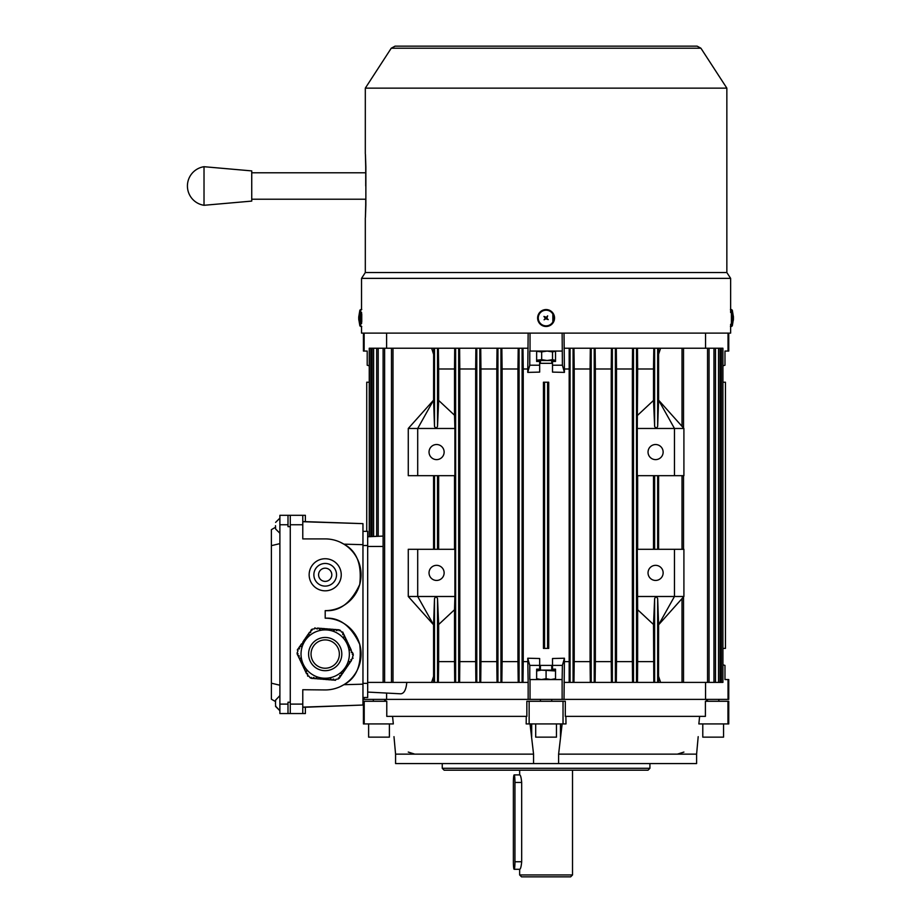 <?xml version="1.0" encoding="UTF-8"?>
<svg xmlns="http://www.w3.org/2000/svg" width="923" height="923" viewBox="0 0 923 923"><rect width="100%" height="100%" fill="white"/><g stroke="black" fill="none" stroke-linecap="round" stroke-linejoin="round"><path stroke-width="1.38" d="M536.644 670.963L541.363 670.121L555.519 670.963M546.081 670.963L546.081 678.717L550.8 679.559L555.519 678.717M536.644 678.717L541.363 679.559L546.081 678.717M536.644 670.121L555.519 670.121M275.492 704.053L275.608 700.015L275.492 704.053M275.608 700.695L275.608 700.015M733.427 317.65L733.381 316.243L733.427 317.65M733.381 320.177L733.427 317.443M733.381 319.796L733.427 318.735M275.492 525.695L275.608 528.994L275.492 525.695M275.504 702.703L275.504 703.614M275.608 704.814L275.608 706.464L275.608 704.814M290.272 515.311L279.888 515.311L287.999 515.311L287.999 526.641L290.272 526.641L290.272 702.218L287.999 702.218L287.999 713.548L290.272 713.548L290.272 515.311L302.779 515.311L302.779 524.749L290.272 524.749M279.888 515.311L279.888 713.548L287.999 713.548M275.596 527.229L271.385 529.652L271.385 545.666L279.888 543.624M279.888 685.224L271.385 683.193L271.385 699.196L275.504 701.572M271.385 545.666L271.385 683.193M551.746 360.501L551.746 363.327L540.417 363.327L540.417 360.501M649.919 768.294L648.038 770.186L444.136 770.186L442.244 768.294L649.919 768.294L649.919 763.575M393.983 736.658L395.575 754.137L533.563 754.137L530.033 723.932M395.575 754.137L395.575 763.575L533.563 763.575L533.563 754.137M364.135 697.5L364.135 699.38L528.152 699.38L386.61 699.38L386.61 693.069M385.699 699.38L385.699 701.272M364.216 701.272L364.216 723.932L363.431 723.932L363.431 701.272L386.772 701.272L386.772 716.375L526.848 716.375L526.848 701.272L565.314 701.272L565.314 716.375L705.403 716.375L705.403 701.272L728.743 701.272L728.743 723.932L727.959 723.932L727.959 701.272M562.142 723.932L558.611 754.137L696.6 754.137L698.192 736.658M558.611 754.137L558.611 763.575L696.6 763.575L696.6 754.137M529.144 701.272L529.144 723.932L526.179 723.932L526.26 716.375M392.552 716.375L393.325 723.932L364.216 723.932M536.644 679.559L536.644 669.175L539.667 669.175L539.667 665.402L529.779 665.402L529.779 679.559L562.13 679.559L562.13 699.38L705.553 699.38L564.022 699.38L564.426 658.226L562.395 665.402L552.508 665.402L552.508 669.175L555.519 669.175L555.519 679.559M706.476 701.272L706.476 699.38M533.563 763.575L558.611 763.575M727.959 723.932L698.849 723.932L699.622 716.375M565.903 716.375L565.984 723.932L563.03 723.932L563.03 701.272M529.144 723.932L563.03 723.932M540.451 665.402L551.746 665.402L551.746 670.121M535.698 723.932L535.698 737.142L556.465 737.142L556.465 723.932M368.623 723.932L368.623 737.142L389.391 737.142L389.391 723.932M365.312 153.76L365.312 88.147L726.851 88.147L700.915 48.215L697.119 46.15L395.044 46.15L391.248 48.215L700.915 48.215M361.539 309.551L361.539 278.365L365.312 272.55L726.851 272.55L726.851 88.147M361.539 278.365L730.635 278.365L726.851 272.55M361.539 326.488L361.539 333.122L730.635 333.122L730.635 324.285M552.842 312.92L552.854 323.096M361.597 312.539L361.597 323.488M365.727 185.996L365.727 166.982C365.254 149.93 365.3 149.93 365.866 166.982L365.866 204.733C365.3 221.785 365.254 221.785 365.727 204.733L365.727 199.218M365.312 217.955L365.312 272.55M365.866 204.733C365.3 221.785 365.254 221.785 365.727 204.733L365.866 204.733M365.727 166.982C365.254 149.93 365.3 149.93 365.866 166.982L365.727 166.982M204.018 166.705L251.737 170.905L251.737 201.099L204.018 205.287L204.018 166.705A19.51 19.51 0 0 0 204.018 205.287M540.393 324.285A8.469 8.469 0 0 0 552.358 323.708A8.469 8.469 0 0 0 551.769 311.755A8.469 8.469 0 0 0 539.817 312.332A8.469 8.469 0 0 0 540.393 324.285M545.781 318.77L544.085 319.796L545.366 318.389L543.924 316.439L546.381 317.27L547.662 315.862L546.82 318.297L548.239 319.6L545.655 318.723A0.831 0.831 0 0 0 545.77 318.781L545.805 318.747M536.644 351.34L541.674 351.905L547.097 351.063L552.519 351.905L555.519 351.178M552.519 351.905L552.519 359.658L555.519 360.374M541.674 351.905L541.674 359.658L547.097 360.501L552.519 359.658M536.644 360.212L541.674 359.658M555.519 360.501L536.644 360.501M361.747 321.85L361.747 314.178M358.793 319.6L358.747 318.77M358.793 320.016L358.735 317.443M358.793 319.796L358.747 318.389L358.793 319.796M702.784 723.932L702.784 737.142L723.551 737.142L723.551 723.932M444.136 572.895A7.557 7.557 0 0 0 436.579 565.337A7.557 7.557 0 0 0 429.033 572.895A7.557 7.557 0 0 0 436.579 580.44A7.557 7.557 0 0 0 444.136 572.895M444.136 452.062A7.557 7.557 0 0 0 436.579 444.517A7.557 7.557 0 0 0 429.033 452.062A7.557 7.557 0 0 0 436.579 459.619A7.557 7.557 0 0 0 444.136 452.062M663.141 452.062A7.557 7.557 0 0 0 655.584 444.517A7.557 7.557 0 0 0 648.038 452.062A7.557 7.557 0 0 0 655.584 459.619A7.557 7.557 0 0 0 663.141 452.062M663.141 572.895A7.557 7.557 0 0 0 655.584 565.337A7.557 7.557 0 0 0 648.038 572.895A7.557 7.557 0 0 0 655.584 580.44A7.557 7.557 0 0 0 663.141 572.895M725.443 648.408L725.432 382.214L725.432 648.408L722.917 648.408L722.917 664.791L724.97 665.402L724.97 679.559L728.743 679.559L728.743 699.38L705.553 699.38L705.553 682.397M366.743 382.214L366.743 531.36L366.731 382.214L369.258 382.214L369.258 365.831L367.204 365.22L367.204 351.063L363.431 351.063L363.431 333.122M529.779 665.402L527.748 658.226L528.152 682.397L433.648 682.397L433.579 676.397L431.618 682.397L383.103 682.397L383.103 348.225L369.258 348.225L369.258 536.69M391.49 682.397L391.49 348.225L383.103 348.225M372.107 536.54L372.107 348.225M373.619 348.225L373.619 536.459L376.688 536.298L376.688 348.225M408.266 428.468L408.266 475.668L417.704 475.668L417.704 428.468L408.266 428.468L433.579 400.144L434.502 426.357C435.518 428.364 436.521 428.364 437.525 426.357L438.656 400.432L454.52 415.235L454.901 428.468L417.704 428.468L433.579 400.144L433.648 348.225L431.618 348.225L433.579 354.213M431.618 348.225L391.49 348.225M393.002 682.397L393.002 348.225M433.579 676.397L433.579 624.813L417.704 596.489L454.901 596.489L454.901 549.289L417.704 549.289L417.704 596.489L408.266 596.489L433.579 624.813L434.502 598.6C435.518 596.593 436.521 596.593 437.525 598.6L438.656 624.513L454.52 609.722L454.52 661.629L438.656 661.629L438.656 624.513M433.579 549.289L433.579 475.668M367.677 692.077L400.709 693.808C404.078 693.554 406.108 689.746 406.801 682.397M528.152 682.397L528.152 699.38L562.13 699.38M433.648 682.397L431.618 682.397M370.769 348.225L370.769 536.609L367.677 536.771L383.103 536.078M378.199 536.309L378.199 348.225M364.135 699.38L363.431 699.38L363.431 697.5M682.016 549.289L682.016 475.668M658.595 549.289L658.595 475.668M721.405 682.397L721.405 348.225L722.917 348.225L722.917 682.397L682.016 682.397L682.016 598.6M637.274 596.489L674.459 596.489L658.595 624.813L657.661 598.6C656.657 596.593 655.653 596.593 654.638 598.6L653.507 624.513L637.655 609.722L637.274 549.289L683.908 549.289L683.908 596.489L658.595 624.813L658.514 682.397L636.512 682.397L636.512 348.225L616.299 348.225L616.506 368.992L632.359 368.992L632.555 348.225M682.016 682.397L660.591 682.397L658.595 676.397M454.52 549.289L454.52 475.668M438.656 549.289L438.656 475.668M437.525 549.289L437.525 475.668M434.502 549.289L434.502 475.668M637.655 549.289L637.655 475.668M653.507 549.289L653.507 475.668M657.661 549.289L657.661 475.668M654.638 549.289L654.638 475.668M437.525 682.397L437.525 598.6M438.656 661.629L438.356 682.397M434.502 682.397L434.502 598.6M637.655 415.235L653.507 400.432L654.638 426.357C655.653 428.364 656.657 428.364 657.661 426.357L658.595 400.144L674.459 428.468L637.274 428.468L637.655 368.992L653.507 368.992L653.807 348.225L637.458 348.225L637.655 368.992M653.507 400.432L653.507 368.992M657.661 426.357L657.661 348.225L653.807 348.225M637.274 428.468L637.274 475.668L674.459 475.668L674.459 428.468L683.908 428.468L658.595 400.144L658.595 354.213L660.591 348.225L658.514 348.225L658.595 354.213M658.514 348.225L657.661 348.225M654.638 426.357L654.638 348.225M724.97 679.559L724.97 669.175M724.97 361.447L724.97 351.063L728.743 351.063L728.743 333.122M562.13 679.559L562.395 665.402M552.508 365.22L562.395 365.22L564.426 372.396L552.508 372.107L552.508 361.447L555.519 361.447L555.519 351.063M562.395 365.22L562.13 333.122M552.508 665.402L552.508 658.514L564.426 658.226M725.432 382.214L722.917 382.214L722.917 365.831L724.97 365.22L724.97 351.063M728.039 351.063L728.039 333.122M705.553 348.225L705.553 333.122M564.022 333.122L564.426 372.396M636.512 682.397L569.179 682.397L569.179 348.225L564.022 348.225M590.316 348.225L573.968 348.225L574.21 368.992L590.074 368.992L590.316 348.225L595.127 348.225L595.358 368.992L611.222 368.992L611.441 348.225L595.127 348.225M536.644 351.063L536.644 361.447L539.667 361.447L539.667 372.107L527.748 372.396L529.779 365.22L529.779 351.063L562.13 351.063M527.748 372.396L528.152 333.122M530.033 351.063L530.033 333.122M528.152 348.225L522.983 348.225L523.237 368.992L527.748 368.992M386.61 333.122L386.61 348.225M454.704 348.225L438.356 348.225L438.656 368.992L454.52 368.992L454.704 348.225L458.673 348.225L458.673 682.397M475.876 348.225L459.608 348.225L459.804 368.992L475.668 368.992L475.876 348.225L480.733 348.225L480.952 368.992L496.805 368.992L497.036 348.225L480.733 348.225M518.207 348.225L501.858 348.225L502.1 368.992L517.953 368.992L518.207 348.225L522.106 348.225L522.106 682.397M568.926 368.992L564.426 368.992M547.593 648.408L543.439 648.408L543.439 382.214L548.724 382.214L548.724 648.408L547.593 648.408L547.593 382.214M527.748 658.226L539.667 658.514L539.667 665.402M568.926 661.629L564.426 661.629M527.748 661.629L523.237 661.629L523.237 368.992M569.179 682.397L564.022 682.397M660.591 682.397L658.514 682.397M364.135 351.063L364.135 333.122M653.807 682.397L653.507 624.513M653.507 661.629L637.655 661.629L637.655 609.722M637.655 661.629L637.458 682.397M590.316 682.397L590.074 661.629L574.21 661.629L574.21 368.992M590.074 661.629L590.074 368.992M574.21 661.629L573.968 682.397M523.237 661.629L522.983 682.397M611.441 682.397L611.222 661.629L595.358 661.629L595.358 368.992M611.222 661.629L611.222 368.992M595.358 661.629L595.127 682.397M632.555 682.397L632.359 661.629L616.506 661.629L616.506 368.992M632.359 661.629L632.359 368.992M616.506 661.629L616.299 682.397M438.656 400.432L438.656 368.992M454.52 415.235L454.52 368.992M475.876 682.397L475.668 661.629L459.804 661.629L459.804 368.992M475.668 661.629L475.668 368.992M454.704 682.397L454.52 661.629M459.804 661.629L459.608 682.397M497.036 682.397L496.805 661.629L480.952 661.629L480.952 368.992M496.805 661.629L496.805 368.992M480.952 661.629L480.733 682.397M518.207 682.397L517.953 661.629L502.1 661.629L502.1 368.992M517.953 661.629L517.953 368.992M502.1 661.629L501.858 682.397M437.525 426.357L437.525 348.225L433.648 348.225M438.356 348.225L437.525 348.225M434.502 426.357L434.502 348.225M384.614 682.397L384.614 348.225M519.084 682.397L519.084 348.225M522.983 348.225L522.106 348.225M501.858 348.225L497.036 348.225M500.958 682.397L500.958 348.225M497.947 682.397L497.947 348.225M479.822 682.397L479.822 348.225M476.799 682.397L476.799 348.225M455.65 682.397L455.65 348.225M454.901 596.489L454.52 609.722M454.901 428.468L454.901 475.668L417.704 475.668M459.608 348.225L458.673 348.225M637.458 348.225L636.512 348.225M633.501 682.397L633.501 348.225M616.299 348.225L611.441 348.225M615.376 682.397L615.376 348.225M612.353 682.397L612.353 348.225M594.227 682.397L594.227 348.225M591.205 682.397L591.205 348.225M573.968 348.225L569.179 348.225M573.079 682.397L573.079 348.225M570.056 682.397L570.056 348.225M721.405 348.225L660.591 348.225M718.555 682.397L718.555 348.225M713.964 682.397L713.964 348.225M707.549 682.397L707.549 348.225M682.016 426.357L682.016 348.225M657.661 682.397L657.661 598.6M654.638 682.397L654.638 598.6M367.204 351.063L367.204 361.447M530.033 679.559L530.033 699.38M728.039 679.559L728.039 699.38M551.746 669.175L552.508 669.175M540.417 669.175L539.667 669.175M529.779 365.22L539.667 365.22M552.508 361.447L551.746 361.447M540.417 361.447L539.667 361.447M544.57 648.408L544.57 382.214M683.908 596.489L674.459 596.489L674.459 549.289M674.459 475.668L683.908 475.668L683.908 428.468M417.704 549.289L408.266 549.289L408.266 596.489M299.064 649.077L299.606 648.292L299.064 649.077L298.291 648.534L297.31 649.954L297.991 650.623L297.056 653.184L298.071 653.738L297.218 654.153L298.025 655.849L298.879 655.445L299.283 656.299L298.429 656.703L299.248 658.411L300.102 658.007L300.506 658.86L299.652 659.264L300.46 660.972L301.313 660.568L301.717 661.41L300.863 661.826L301.683 663.522L302.525 663.118L302.94 663.972L302.086 664.375L302.894 666.083L303.875 665.956M352.39 654.545L353.336 654.972L352.39 657.522L353.082 658.191L350.786 659.853L351.571 660.383L350.498 661.941L349.713 661.41L349.182 662.183L349.955 662.714L348.894 664.272L348.109 663.741L347.579 664.514L348.352 665.056L347.279 666.602L346.506 666.071L345.975 666.844L346.748 667.387L345.675 668.933L344.902 668.402L344.36 669.175L345.144 669.717L344.071 671.275L343.287 670.733L342.756 671.517L343.529 672.048L342.468 673.605L341.683 673.063L341.152 673.848L341.925 674.378L340.852 675.936L340.079 675.394L339.549 676.178L340.322 676.709L339.249 678.267L338.476 677.736L338.487 678.89L335.81 679.351L335.568 680.274L333.861 680.147L333.93 679.201L332.984 679.132L332.915 680.066L331.034 679.916L331.103 678.982L330.169 678.901L330.088 679.847L328.207 679.697L328.288 678.751L327.342 678.67L327.273 679.616L325.381 679.466L325.461 678.52L324.515 678.451L324.446 679.397L322.565 679.247L322.635 678.301L321.7 678.22L321.619 679.166L319.739 679.016L319.82 678.07L318.873 678.001L318.804 678.947L316.912 678.797L316.993 677.851L316.047 677.77L315.978 678.717L314.097 678.567L314.166 677.62L313.232 677.551L313.151 678.497L311.27 678.347L311.351 677.401L310.347 677.99L308.617 675.901L307.682 676.155L307.394 673.352L306.54 673.755L305.732 672.048L306.586 671.644L306.182 670.79L305.328 671.194L304.521 669.487L305.363 669.083L304.959 668.229L304.105 668.644L303.298 666.937L304.152 666.533L303.748 665.679M351.19 652.019L351.513 652.699L352.367 652.296L353.174 654.003L352.321 654.407M348.848 646.654L349.079 647.588L349.932 647.173L350.74 648.881L349.886 649.284L350.29 650.138L351.144 649.734L351.686 652.619M347.936 644.992L348.709 644.623L349.529 646.331L348.675 646.735L349.079 647.588M347.59 644.45L347.867 645.027M346.644 642.466L346.24 641.612L346.644 642.466L347.498 642.062L348.306 643.769L347.452 644.173M343.944 636.778L345.064 636.951L345.871 638.658L345.029 639.062L345.433 639.916L346.287 639.512L347.094 641.208L346.24 641.612M345.029 639.062L345.433 639.916M310.151 632.636L311.143 629.878L311.916 630.421L311.905 629.255L314.581 628.794L314.824 627.871L317.408 629.025L317.477 628.078L319.358 628.228L319.289 629.174L320.223 629.244L320.304 628.309L322.185 628.459L322.104 629.394L323.05 629.474L323.119 628.528L325.011 628.678L324.931 629.624L325.877 629.694L325.946 628.759L327.827 628.909L327.757 629.844L328.692 629.924L328.773 628.978L330.653 629.128L330.572 630.074L331.519 630.144L331.588 629.209L333.48 629.359L333.399 630.294L334.345 630.374L334.414 629.428L336.295 629.578L336.226 630.524L337.16 630.594L337.241 629.659L339.122 629.809L339.041 630.744L340.045 630.155L341.775 632.243L342.698 631.99L343.448 633.536L342.595 633.939L342.998 634.793L343.852 634.389L344.66 636.097L343.806 636.501M341.302 673.952L341.579 673.225M343.287 670.733L342.756 671.517M307.221 673.432L307.797 674.205M308.813 634.92L309.24 634.297L308.467 633.766L309.54 632.209L310.313 632.751L310.843 631.967M302.121 644.3L303.113 641.543L303.886 642.073L304.417 641.3L303.644 640.758L304.717 639.212L305.49 639.743L306.032 638.97L305.248 638.428L306.321 636.882L307.094 637.412L307.636 636.639L306.863 636.097L307.924 634.539L308.709 635.082L309.24 634.297M307.474 636.524L307.094 637.412M302.283 644.404L302.813 643.631L302.283 644.404L301.498 643.873L300.436 645.431L301.106 646.123M299.606 648.292L298.821 647.761L299.894 646.204L300.679 646.746L301.21 645.962M339.306 655.203A14.157 14.157 0 0 0 326.327 639.962A14.157 14.157 0 0 0 311.086 652.953A14.157 14.157 0 0 0 324.065 668.183A14.157 14.157 0 0 0 339.306 655.203M301.106 652.157A24.171 24.171 0 0 0 323.281 678.163A24.171 24.171 0 0 0 349.286 655.999A24.171 24.171 0 0 0 327.111 629.982A24.171 24.171 0 0 0 301.106 652.157M306.009 670.871L306.413 671.725M303.575 665.76L303.979 666.614M302.363 663.199L302.767 664.052M301.14 660.649L301.544 661.491M299.929 658.087L300.333 658.941M298.706 655.526L299.11 656.38M299.444 648.188L298.914 648.961M301.048 645.858L300.517 646.631M304.267 641.197L303.736 641.97M305.871 638.854L305.34 639.639M317.42 628.828L316.474 628.759M320.246 629.059L319.3 628.978M323.062 629.278L322.127 629.209M325.888 629.509L324.942 629.428M328.715 629.728L327.769 629.659M331.53 629.959L330.596 629.878M334.357 630.178L333.411 630.109M337.183 630.409L336.237 630.328M343.171 634.712L342.756 633.859M344.383 637.274L343.979 636.42M346.817 642.385L346.413 641.531M348.029 644.946L347.625 644.092M350.463 650.057L350.059 649.204M350.948 659.957L351.478 659.184M349.332 662.287L349.875 661.514M347.729 664.618L348.271 663.845M346.125 666.96L346.656 666.175M344.521 669.29L345.052 668.506M332.972 679.316L333.918 679.386M330.146 679.086L331.092 679.166M327.33 678.866L328.265 678.936M324.504 678.636L325.45 678.717M321.677 678.417L322.623 678.486M318.862 678.186L319.796 678.267M316.035 677.967L316.981 678.036M313.209 677.736L314.155 677.817M514.169 869.293A7.557 0.785 -90 0 0 514.953 861.747L514.953 782.45A7.557 0.785 -90 0 0 514.169 774.905A7.557 0.785 -90 0 0 513.373 782.45L513.373 861.747A7.557 0.785 -90 0 0 514.169 869.293L519.799 869.293C520.63 868.855 521.264 866.339 521.68 861.747L521.68 782.45C521.264 777.87 520.63 775.355 519.799 774.905L514.169 774.905M572.514 874.958L570.633 876.85L521.541 876.85L519.649 874.958L572.514 874.958L572.514 770.186M325.196 581.386A6.611 6.611 0 0 0 331.807 574.775A6.611 6.611 0 0 0 325.196 568.176A6.611 6.611 0 0 0 318.585 574.775A6.611 6.611 0 0 0 325.196 581.386M325.196 563.457A11.33 11.33 0 0 0 313.866 574.775A11.33 11.33 0 0 0 325.196 586.105A11.33 11.33 0 0 0 336.526 574.775A11.33 11.33 0 0 0 325.196 563.457M325.196 590.824A16.049 16.049 0 0 0 341.245 574.775A16.049 16.049 0 0 0 325.196 558.738A16.049 16.049 0 0 0 309.147 574.775A16.049 16.049 0 0 0 325.196 590.824M302.779 521.541L362.958 523.641L302.779 521.714M290.272 704.099L302.779 704.099L302.779 713.548L305.375 713.548L305.375 707.214L302.779 707.306M302.779 707.133L362.958 705.034L305.375 707.226M362.958 705.034L362.958 684.185L343.875 684.693L340.102 686.7M340.102 542.147L343.875 544.155L362.958 544.674L362.958 523.814M302.779 704.099L302.779 689.723L325.196 689.942A35.87 35.87 0 0 0 361.066 654.072A35.87 35.87 0 0 0 325.196 618.202C339.664 617.268 351.178 625.99 359.728 644.369C362.001 664.514 356.716 677.955 343.875 684.693M362.958 544.674L362.958 684.185M343.875 544.155C356.716 550.904 362.001 564.345 359.728 584.478C351.178 602.857 339.664 611.58 325.196 610.645A35.87 35.87 0 0 0 361.066 574.775A35.87 35.87 0 0 0 325.196 538.905L302.779 538.905L302.779 524.749M362.958 531.36L367.677 531.36L367.677 697.5L362.958 697.5M305.375 521.633L305.375 515.311L302.779 515.311M325.196 618.202L325.196 610.645M302.779 713.548L290.272 713.548M730.428 309.551L731.408 309.551L731.408 326.488L732.308 325.854L733.427 319.023M731.408 309.551L732.308 310.186L732.308 325.854M279.888 524.749L287.999 524.749M279.888 704.099L287.999 704.099M531.694 723.932L531.694 736.658M560.469 723.932L560.469 736.658M540.82 323.823A7.834 7.834 0 0 0 551.885 323.281A7.834 7.834 0 0 0 551.343 312.216A7.834 7.834 0 0 0 540.29 312.759A7.834 7.834 0 0 0 540.82 323.823M361.747 326.488L360.755 326.488L360.755 309.551L359.866 310.186L358.735 317.016M360.755 326.488L359.866 325.854L359.866 310.186M383.103 682.397L367.677 682.397M383.103 546.462L367.677 546.462M308.64 652.757A16.614 16.614 0 0 0 323.881 670.64A16.614 16.614 0 0 0 341.752 655.399A16.614 16.614 0 0 0 326.511 637.516A16.614 16.614 0 0 0 308.64 652.757M514.953 861.747L521.68 861.747M514.953 782.45L521.68 782.45M367.677 545.516L362.958 545.516M367.677 683.332L362.958 683.332M275.608 706.464L279.888 710.71L275.516 706.083M279.888 695.607L275.516 700.234M730.428 326.488L731.408 326.488M733.427 317.339L733.427 318.597M732.308 310.186L733.427 317.016M279.888 533.24L275.608 528.994M279.888 518.138L275.608 522.395M442.244 768.294L442.244 763.575M683.908 752.072L677.378 754.137M408.266 752.072L414.785 754.137M540.417 665.402L540.417 670.121M540.417 699.38L540.417 701.272M551.746 699.38L551.746 701.272M373.342 699.38L373.342 701.272M384.66 699.38L384.66 701.272M730.635 312.539L730.635 278.365M391.248 48.215L365.312 88.147M251.771 172.786L365.866 172.786M251.771 199.218L365.866 199.218M359.866 325.854L358.735 319.023M358.735 317.339L358.735 318.597M361.747 309.551L360.755 309.551M718.832 699.38L718.832 701.272M707.503 699.38L707.503 701.272M683.528 549.289L683.528 475.668M683.528 682.397L683.528 596.916M720.067 682.397L720.067 348.225M715.475 682.397L715.475 348.225M709.06 682.397L709.06 348.225M683.528 428.041L683.528 348.225M519.649 770.186L519.649 774.905M519.649 869.293L519.649 874.958"/></g></svg>
